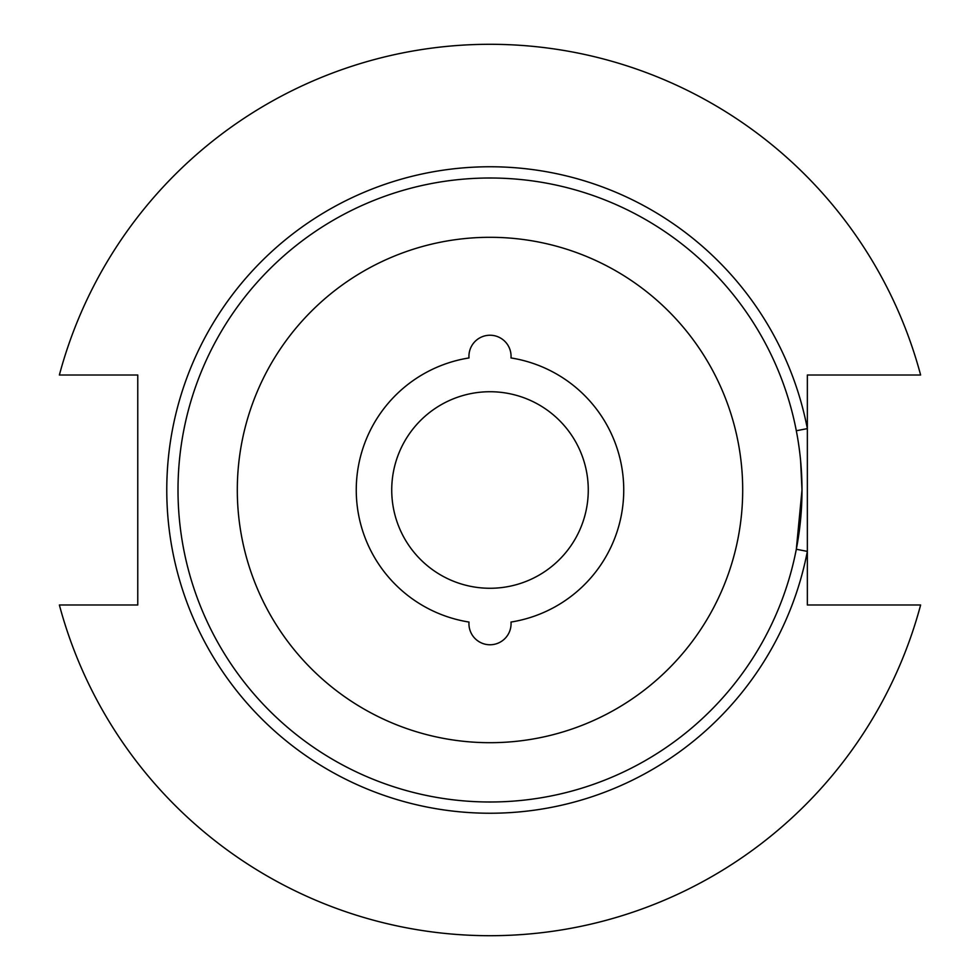 <?xml version="1.0" encoding="UTF-8"?>
<svg xmlns="http://www.w3.org/2000/svg" width="980" height="980" viewBox="0 0 980 980"><rect width="100%" height="100%" fill="white"/><g stroke="black" fill="none" stroke-linecap="round" stroke-linejoin="round"><path stroke-width="1.47" d="M800.587 460.33L801.995 490A311.995 311.995 0 0 0 490 178.005A311.995 311.995 0 0 0 178.005 490A311.995 311.995 0 0 0 490 801.995A311.995 311.995 0 0 0 801.995 490L796.323 549.253L807.348 551.385A323.229 323.229 0 0 1 166.772 490A323.229 323.229 0 0 1 807.348 428.615L807.348 375.009L920.624 375.009A445.716 445.716 0 0 0 59.376 375.009L137.763 375.009L137.763 604.991L59.376 604.991A445.716 445.716 0 0 0 920.624 604.991L807.348 604.991L807.348 428.615L796.323 430.747M468.942 623.709A21.058 21.058 0 0 0 490 644.767A21.058 21.058 0 0 0 510.997 622.055A133.709 133.709 0 0 0 510.997 357.945A21.058 21.058 0 0 0 490 335.234A21.058 21.058 0 0 0 469.004 357.945A133.709 133.709 0 0 0 469.004 622.055A21.058 21.058 0 0 0 468.942 623.709M391.731 490A98.27 98.27 0 0 0 490 588.27A98.27 98.27 0 0 0 588.27 490A98.27 98.27 0 0 0 490 391.731A98.27 98.27 0 0 0 391.731 490M742.693 490A252.693 252.693 0 0 0 490 237.307A252.693 252.693 0 0 0 237.307 490A252.693 252.693 0 0 0 490 742.693A252.693 252.693 0 0 0 742.693 490"/></g></svg>
